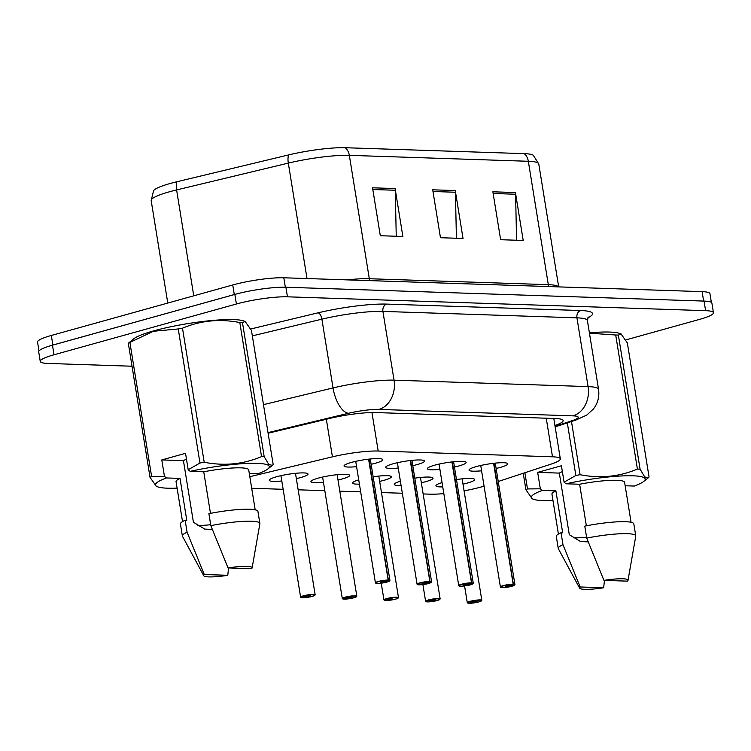 <?xml version="1.0" encoding="UTF-8"?>
<svg xmlns="http://www.w3.org/2000/svg" width="751" height="751" viewBox="0 0 751 751"><rect width="100%" height="100%" fill="white"/><g stroke="black" fill="none" stroke-linecap="round" stroke-linejoin="round"><path stroke-width="1.13" d="M398.255 468.033A19.629 2.901 -9.2 0 1 385.714 467.338A19.629 2.901 -9.2 0 1 393.055 463.799A19.629 2.901 -9.2 0 1 413.322 460.232A19.629 2.901 -9.2 0 1 424.465 461.058A19.629 2.901 -9.2 0 1 417.124 464.597A19.629 2.901 -9.2 0 1 412.787 465.676M439.917 469.413A19.629 2.901 -9.2 0 1 427.375 468.718A19.629 2.901 -9.2 0 1 434.726 465.179A19.629 2.901 -9.2 0 1 454.984 461.612A19.629 2.901 -9.2 0 1 466.136 462.438A19.629 2.901 -9.2 0 1 458.786 465.977A19.629 2.901 -9.2 0 1 454.449 467.056M481.579 470.793A19.629 2.901 -9.2 0 1 469.037 470.098A19.629 2.901 -9.2 0 1 476.387 466.559A19.629 2.901 -9.2 0 1 496.655 462.991A19.629 2.901 -9.2 0 1 507.798 463.818A19.629 2.901 -9.2 0 1 500.457 467.357A19.629 2.901 -9.2 0 1 496.12 468.436M356.584 466.653A19.629 2.901 -9.2 0 1 344.042 465.958A19.629 2.901 -9.2 0 1 351.393 462.419A19.629 2.901 -9.2 0 1 371.661 458.852A19.629 2.901 -9.2 0 1 382.803 459.678A19.629 2.901 -9.2 0 1 375.462 463.217A19.629 2.901 -9.2 0 1 371.125 464.296M323.465 482.358A19.629 2.901 -9.2 0 1 310.923 481.663A19.629 2.901 -9.2 0 1 318.274 478.124A19.629 2.901 -9.2 0 1 338.541 474.566A19.629 2.901 -9.2 0 1 349.684 475.392A19.629 2.901 -9.2 0 1 342.343 478.922A19.629 2.901 -9.2 0 1 338.006 480.002M373.144 476.791A19.629 2.901 -9.2 0 1 391.346 476.772A19.629 2.901 -9.2 0 1 384.005 480.302A19.629 2.901 -9.2 0 1 379.668 481.382M414.805 478.171A19.629 2.901 -9.2 0 1 433.017 478.152A19.629 2.901 -9.2 0 1 425.667 481.682A19.629 2.901 -9.2 0 1 421.33 482.762M456.477 479.551A19.629 2.901 -9.2 0 1 474.679 479.532A19.629 2.901 -9.2 0 1 467.329 483.062A19.629 2.901 -9.2 0 1 463.001 484.151M281.803 480.978A19.629 2.901 -9.2 0 1 269.262 480.283A19.629 2.901 -9.2 0 1 276.612 476.744A19.629 2.901 -9.2 0 1 296.87 473.186A19.629 2.901 -9.2 0 1 308.023 474.003A19.629 2.901 -9.2 0 1 300.672 477.542A19.629 2.901 -9.2 0 1 296.335 478.622M498.232 481.504L551.159 464.09A36.808 5.445 170.8 0 0 560.33 458.852A36.808 5.445 170.8 0 0 552.492 456.805L378.194 451.032A36.808 5.445 170.8 0 0 332.43 456.843L249.82 476.688M423.142 493.942L430.116 494.167A36.808 5.445 170.8 0 0 443.841 493.614M464.08 490.825A36.808 5.445 170.8 0 0 484.066 486.141M251.698 488.263L283.155 489.305M298.147 489.802L324.817 490.685M339.809 491.182L360.677 491.867M381.48 492.562L402.339 493.247M359.419 484.132A19.629 2.901 -9.2 0 1 352.595 483.043A19.629 2.901 -9.2 0 1 358.725 479.861M401.081 485.512A19.629 2.901 -9.2 0 1 394.256 484.423A19.629 2.901 -9.2 0 1 400.396 481.241M442.752 486.892A19.629 2.901 -9.2 0 1 435.918 485.803A19.629 2.901 -9.2 0 1 442.057 482.621M346.981 279.87A49.078 7.257 -9.2 0 1 369.314 278.734L349.328 155.344A49.078 7.257 170.8 0 0 288.309 163.108L176.598 189.937A49.078 7.257 170.8 0 0 169.548 191.758A49.078 7.257 170.8 0 0 151.176 200.601L153.608 190.604A45.576 6.74 -9.2 0 1 170.336 183.451A45.576 6.74 -9.2 0 1 176.889 181.751L288.6 154.922A45.576 6.74 -9.2 0 1 345.263 147.722L524.254 153.645A45.576 6.74 -9.2 0 1 533.323 155.288L538.786 164.009A49.078 7.257 170.8 0 0 528.328 161.277L349.328 155.344A12.269 9.688 -88.1 0 0 345.263 147.722M47.529 346.69A36.808 5.445 -9.2 0 1 52.88 345.047L234.293 294.552A36.808 5.445 -9.2 0 1 240.602 292.946M38.986 350.942L37.55 342.099A36.808 5.445 -9.2 0 1 51.321 335.472L232.744 284.967A36.808 5.445 -9.2 0 1 283.803 277.776L702.11 291.641A36.808 5.445 -9.2 0 1 709.948 293.688L711.357 302.4M395.11 188.557L402.865 236.471L380.306 235.73L372.543 187.806L395.11 188.557A9.819 7.754 -88.1 0 1 395.261 190.256L372.825 189.515M515.439 192.547L523.203 240.461L500.635 239.71L492.872 191.796L515.439 192.547A9.819 7.754 -88.1 0 1 515.59 194.237L493.154 193.495M455.275 190.547L463.029 238.471L440.471 237.72L432.707 189.806L455.275 190.547A9.819 7.754 -88.1 0 1 455.425 192.247L432.989 191.505M456.411 238.245L455.425 192.247M516.575 240.245L515.59 194.237M396.246 236.255L395.261 190.256M132.035 366.225L48.092 363.446A36.808 5.445 -9.2 0 1 40.254 361.4A36.808 5.445 -9.2 0 1 54.025 354.772L236.396 304.005A36.808 5.445 -9.2 0 1 287.455 296.814L705.611 310.67A36.808 5.445 -9.2 0 1 713.45 312.716A36.808 5.445 -9.2 0 1 699.679 319.353L625.827 339.912M40.254 361.4L38.705 351.815A36.808 5.445 -9.2 0 1 52.476 345.188L234.847 294.42A36.808 5.445 -9.2 0 1 285.906 287.239L704.053 301.085A36.808 5.445 -9.2 0 1 711.901 303.132L713.45 312.716M554.923 425.488A36.808 5.445 170.8 0 0 563.137 420.56A36.808 5.445 170.8 0 0 555.299 418.514L375.707 412.562A36.808 5.445 170.8 0 0 329.942 418.382L268.107 433.233M302.437 597.683L302.615 597.758A7.116 1.051 170.8 0 0 312.285 596.36A7.116 1.051 170.8 0 0 313.439 594.679A7.116 1.051 170.8 0 0 303.564 596.069A7.116 1.051 170.8 0 0 302.231 597.74L300.616 597.158A7.36 1.089 -9.2 0 1 303.376 595.825A7.36 1.089 -9.2 0 1 310.97 594.492A7.36 1.089 -9.2 0 1 315.157 594.801L312.313 596.36L302.569 597.758M302.231 597.74L306.417 596.163L310.351 595.825L309.431 596.266L306.023 596.294M306.098 596.745L302.615 597.758M388.558 580.072A7.36 1.089 -9.2 0 1 389.938 580.476L387.103 582.025C384.587 583.039 375.875 583.752 375.857 583.245L375.406 582.823A7.36 1.089 -9.2 0 1 378.157 581.499A7.36 1.089 -9.2 0 1 388.164 580.054L388.023 580.354A7.116 1.051 170.8 0 0 378.344 581.743A7.116 1.051 170.8 0 0 377.199 583.424A7.116 1.051 170.8 0 0 387.075 582.034A7.116 1.051 170.8 0 0 388.408 580.363L368.976 459.124M388.408 580.363L384.212 581.941L380.288 582.278L388.023 580.354M388.164 580.054L368.591 459.171M344.099 599.063L344.277 599.138A7.116 1.051 170.8 0 0 353.956 597.74A7.116 1.051 170.8 0 0 355.101 596.059A7.116 1.051 170.8 0 0 345.225 597.449A7.116 1.051 170.8 0 0 343.892 599.12L343.789 599.12M343.892 599.12L348.089 597.543L352.012 597.205L351.092 597.646L347.685 597.674M347.76 598.125L344.277 599.138M385.77 600.443L385.939 600.518A7.116 1.051 170.8 0 0 395.617 599.12A7.116 1.051 170.8 0 0 396.763 597.439A7.116 1.051 170.8 0 0 386.896 598.829A7.116 1.051 170.8 0 0 385.563 600.5L385.46 600.5M385.563 600.5L389.75 598.932L392.764 599.026L389.347 599.054M389.422 599.505L385.939 600.518L395.646 599.12L398.481 597.561L378.804 476.078M427.432 601.833L427.61 601.898A7.116 1.051 170.8 0 0 437.279 600.5A7.116 1.051 170.8 0 0 438.434 598.829A7.116 1.051 170.8 0 0 428.558 600.209A7.116 1.051 170.8 0 0 427.225 601.88L427.122 601.88M427.225 601.88L431.412 600.312L435.345 599.965L434.425 600.406L431.018 600.434M431.093 600.884L427.61 601.898M469.093 603.213L469.272 603.278A7.116 1.051 170.8 0 0 478.95 601.88A7.116 1.051 170.8 0 0 480.096 600.209A7.116 1.051 170.8 0 0 470.22 601.598A7.116 1.051 170.8 0 0 468.887 603.26L467.282 602.678A7.36 1.089 -9.2 0 1 470.032 601.344A7.36 1.089 -9.2 0 1 477.636 600.011A7.36 1.089 -9.2 0 1 481.813 600.321L478.978 601.88L469.225 603.278M468.887 603.26L473.083 601.692L477.007 601.344L476.087 601.786L472.679 601.814M472.755 602.264L469.272 603.278M430.229 581.452A7.36 1.089 -9.2 0 1 431.6 581.856L428.765 583.414C426.258 584.419 417.547 585.132 417.518 584.635L417.068 584.203A7.36 1.089 -9.2 0 1 419.828 582.879A7.36 1.089 -9.2 0 1 429.835 581.434L429.685 581.734A7.116 1.051 170.8 0 0 420.016 583.123A7.116 1.051 170.8 0 0 418.87 584.804A7.116 1.051 170.8 0 0 428.737 583.414A7.116 1.051 170.8 0 0 430.07 581.743L410.637 460.504M430.07 581.743L425.883 583.32L421.949 583.658L429.685 581.734M429.835 581.434L410.253 460.551M471.891 582.832A7.36 1.089 -9.2 0 1 473.271 583.236L470.426 584.794C467.92 585.808 459.208 586.512 459.18 586.015L458.73 585.583A7.36 1.089 -9.2 0 1 461.49 584.259A7.36 1.089 -9.2 0 1 471.497 582.814L471.356 583.114A7.116 1.051 170.8 0 0 461.677 584.503A7.116 1.051 170.8 0 0 460.532 586.184A7.116 1.051 170.8 0 0 470.398 584.794A7.116 1.051 170.8 0 0 471.731 583.123L452.299 461.884M471.731 583.123L467.544 584.7L463.62 585.038L471.356 583.114M471.497 582.814L451.914 461.931M513.553 584.212A7.36 1.089 -9.2 0 1 514.933 584.616L512.098 586.174C509.582 587.188 500.87 587.902 500.851 587.395L500.401 586.963A7.36 1.089 -9.2 0 1 503.151 585.639A7.36 1.089 -9.2 0 1 513.158 584.203L513.017 584.494A7.116 1.051 170.8 0 0 503.339 585.883A7.116 1.051 170.8 0 0 502.194 587.564A7.116 1.051 170.8 0 0 512.069 586.174A7.116 1.051 170.8 0 0 513.402 584.503L493.97 463.264M513.402 584.503L509.206 586.08L505.282 586.418L513.017 584.494M513.158 584.203L493.585 463.311M177.095 488.141A57.667 8.524 -9.2 0 1 157.757 486.864L156.358 486.366L150.031 477.336L128.318 343.273L133.762 338.757A57.667 8.524 -9.2 0 1 153.758 330.862A57.667 8.524 -9.2 0 1 243.737 320.949L245.126 321.447L242.479 322.648L264.192 456.711L268.811 464.456L272.378 465.404L273.176 464.54L251.463 330.478L245.126 321.447M128.318 343.273A66.257 9.791 -9.2 0 1 129.895 342.418L151.608 476.481L164.441 476.35L166.44 477.955A57.667 8.524 -9.2 0 0 157.757 486.864M164.441 476.35L161.784 459.931L185.535 453.313L188.191 469.741L199.963 463.02L178.25 328.957L153.354 331.275L129.895 342.418M150.031 477.336A66.257 9.791 -9.2 0 1 151.608 476.481M228.567 567.934L227.778 575.304A24.539 3.624 -9.2 0 1 203.746 575.707L182.455 536.242A39.268 5.801 -9.2 0 1 182.362 535.961L180.418 523.982A39.268 5.801 -9.2 0 1 185.15 520.274L186.792 520.33L180.005 478.406L166.44 477.955M182.521 521.598L176.053 481.663A36.808 5.445 -9.2 0 1 180.005 478.406M182.362 535.961A39.268 5.801 -9.2 0 1 187.093 532.252L185.15 520.274M203.746 575.707A24.539 3.624 -9.2 0 1 204.291 574.524L187.093 532.252M204.291 574.524L227.778 575.304M161.784 459.931L183.432 460.645L193.411 522.236L204.723 529.098L212.326 529.436M210.684 524.724A27.74 4.102 -9.2 0 1 197.87 525.371M178.25 328.957A66.257 9.791 -9.2 0 1 182.493 328.187L204.206 462.25C224.174 466.183 243.286 464.306 261.536 456.617L239.822 322.555C219.846 318.631 200.742 320.508 182.493 328.187M239.822 322.555A66.257 9.791 -9.2 0 1 242.479 322.648M261.536 456.617A66.257 9.791 -9.2 0 1 264.192 456.711M199.963 463.02A66.257 9.791 -9.2 0 1 204.206 462.25M188.191 469.741L190.181 471.346A57.667 8.524 -9.2 0 1 249.248 463.358A57.667 8.524 -9.2 0 1 267.722 469.046A57.667 8.524 -9.2 0 1 258.335 473.599L249.276 473.299M183.432 460.645A27.74 4.102 -9.2 0 1 186.483 459.19M190.181 471.346L203.746 471.797A36.808 5.445 -9.2 0 1 248.722 469.891L255.19 509.826M203.746 471.797L210.477 513.355M259.874 523.409A39.268 5.801 -9.2 0 0 210.834 525.644L208.891 513.665A39.268 5.801 -9.2 0 1 257.931 511.431L259.874 523.409A39.268 5.801 -9.2 0 1 259.874 523.71L252.129 567.878A24.539 3.624 -9.2 0 1 251.519 568.695L228.041 567.916A24.539 3.624 -9.2 0 1 252.129 567.878M210.834 525.644L228.041 567.916M552.98 500.598A57.667 8.524 -9.2 0 1 533.642 499.312A57.667 8.524 -9.2 0 1 542.325 490.412L540.326 488.798L527.493 488.939A66.257 9.791 -9.2 0 0 525.916 489.793L523.24 473.28M533.642 499.312L532.243 498.814L525.916 489.793M604.452 580.382L603.663 587.761A24.539 3.624 -9.2 0 1 579.631 588.164L558.34 548.699A39.268 5.801 -9.2 0 1 558.246 548.418L556.303 536.439A39.268 5.801 -9.2 0 1 561.035 532.731L562.677 532.788L555.89 490.854L542.325 490.412M558.406 534.045L551.938 494.12A36.808 5.445 -9.2 0 1 555.89 490.854M558.246 548.418A39.268 5.801 -9.2 0 1 562.978 544.71L561.035 532.731M579.631 588.164A24.539 3.624 -9.2 0 1 580.176 586.982L562.978 544.71M580.176 586.982L603.663 587.761M567.324 422.869L575.848 475.477L564.076 482.189L561.419 465.77L537.669 472.379L559.326 473.102L569.296 534.693L580.607 541.555L588.211 541.884M586.569 537.181A27.74 4.102 -9.2 0 1 573.755 537.829M589.385 332.824A57.667 8.524 -9.2 0 1 619.622 333.397L621.021 333.904L618.364 335.096L640.087 469.168L644.696 476.904L648.263 477.861L649.061 476.988L627.348 342.925L621.011 333.904M571.473 421.508L580.091 474.707C600.058 478.64 619.171 476.763 637.421 469.075L615.707 335.012L589.441 333.172M615.707 335.012A66.257 9.791 -9.2 0 1 618.364 335.096M637.421 469.075A66.257 9.791 -9.2 0 1 640.087 469.168M575.848 475.477A66.257 9.791 -9.2 0 1 580.091 474.707M524.874 472.745L527.493 488.939M564.076 482.189L566.066 483.794A57.667 8.524 -9.2 0 1 625.132 475.815A57.667 8.524 -9.2 0 1 643.607 481.504A57.667 8.524 -9.2 0 1 634.22 486.057L625.161 485.756M559.326 473.102A27.74 4.102 -9.2 0 1 562.368 471.647M566.066 483.794L579.631 484.245A36.808 5.445 -9.2 0 1 624.607 482.349L631.075 522.283M579.631 484.245L586.362 525.803M635.759 535.857A39.268 5.801 -9.2 0 0 586.719 538.101L584.785 526.122A39.268 5.801 -9.2 0 1 633.816 523.879L635.759 535.857A39.268 5.801 -9.2 0 1 635.759 536.158L628.014 580.326A24.539 3.624 -9.2 0 1 627.404 581.143L603.926 580.373A24.539 3.624 -9.2 0 1 628.014 580.326M586.719 538.101L603.926 580.373M537.669 472.379L540.326 488.798M326.338 419.246L332.43 456.843M371.961 412.543L378.194 451.032M546.24 418.213L552.492 456.805M176.889 181.751A12.269 5.51 -103.5 0 0 176.598 189.937L193.749 295.819M524.254 153.645A12.269 9.688 91.9 0 1 528.328 161.277L548.314 284.657A49.078 7.257 -9.2 0 1 558.547 286.882M307.009 278.546L288.309 163.108A12.269 5.51 -103.5 0 1 288.6 154.922M51.321 335.472L52.88 345.047M232.744 284.967L234.293 294.552M283.803 277.776L285.333 287.22M702.11 291.641L703.631 301.076M369.755 280.63A12.269 9.688 -88.1 0 1 369.314 278.734L548.314 284.657A12.269 9.688 -88.1 0 0 548.746 286.563M250.74 328.994L318.048 312.829A55.217 8.158 -9.2 0 1 386.699 304.099L580.73 310.529A55.217 8.158 -9.2 0 1 587.714 317.945M236.396 304.005L234.847 294.42M287.455 296.814L285.906 287.239M54.025 354.772L52.476 345.188M705.611 310.67L704.053 301.085M263.47 404.639L333.031 387.929L321.897 319.166L252.336 335.875M555.055 426.305L572.084 420.701A24.539 3.624 170.8 0 0 572.966 415.847L378.936 409.417A24.539 3.624 170.8 0 0 348.426 413.294A24.539 11.021 -103.5 0 1 333.031 387.929A49.078 7.257 -9.2 0 1 394.05 380.166L382.916 311.412A49.078 7.257 170.8 0 0 321.897 319.166A6.139 2.751 76.5 0 0 318.048 312.829M378.936 409.417A24.539 19.385 -88.1 0 0 394.05 380.166L588.08 386.596L576.946 317.842L382.916 311.412A6.139 4.844 91.9 0 1 386.699 304.099M572.966 415.847A24.539 19.385 -88.1 0 0 588.08 386.596A49.078 7.257 -9.2 0 1 598.538 389.328L587.404 320.574A49.078 7.257 170.8 0 0 576.946 317.842A6.139 4.844 91.9 0 1 580.73 310.529M348.426 413.294L268.004 432.614M555.149 426.868L575.867 420.062A24.539 17.752 -108.2 0 1 572.084 420.701M322.611 477.045L342.287 598.538A7.36 1.089 -9.2 0 1 345.038 597.205A7.36 1.089 -9.2 0 1 352.641 595.872A7.36 1.089 -9.2 0 1 356.819 596.181L353.984 597.74L344.23 599.138M381.236 583.17L383.949 599.918A7.36 1.089 -9.2 0 1 386.709 598.585A7.36 1.089 -9.2 0 1 394.303 597.252A7.36 1.089 -9.2 0 1 398.481 597.561M422.897 584.55L425.61 601.298A7.36 1.089 -9.2 0 1 428.37 599.965A7.36 1.089 -9.2 0 1 435.965 598.631A7.36 1.089 -9.2 0 1 440.152 598.941L437.307 600.5L427.563 601.898M553.787 418.467L560.33 458.852M538.786 164.009L558.688 286.891M151.176 200.601L167.773 303.047M587.404 320.574L588.277 317.044M575.867 420.062L586.747 415.087L593.45 408.957C597.871 403.137 599.57 396.594 598.538 389.328M315.157 594.801L295.481 473.318M300.616 597.158L280.94 475.665M375.406 582.823L355.73 461.339M389.938 580.476L370.262 458.983M356.819 596.181L337.143 474.698M342.287 598.538L343.845 599.129M383.949 599.918L385.507 600.509M440.152 598.941L420.476 477.458M425.61 601.298L427.178 601.889M481.813 600.321L462.137 478.838M467.282 602.678L464.569 585.93M417.068 584.203L397.392 462.719M431.6 581.856L411.923 460.363M458.73 585.583L439.053 464.099M473.271 583.236L453.595 461.743M500.401 586.963L480.724 465.479M514.933 584.616L495.256 463.123M267.722 469.046L272.378 465.404M643.607 481.504L648.263 477.861"/></g></svg>
